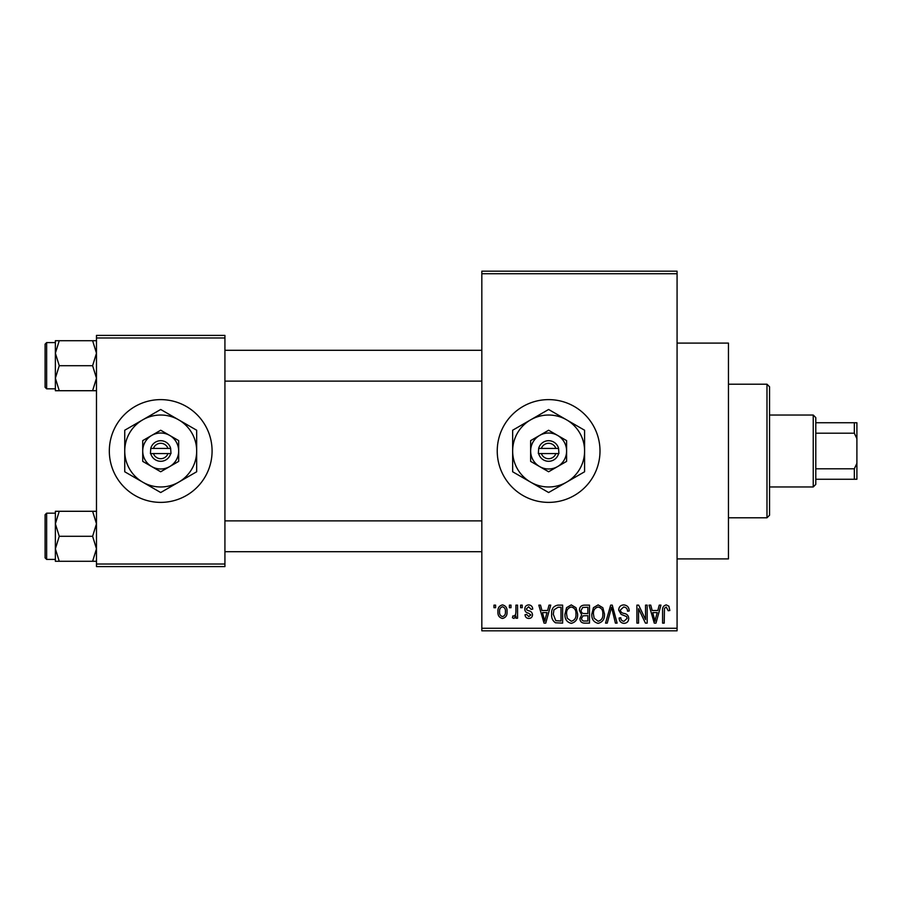 <?xml version="1.0" encoding="UTF-8"?>
<svg xmlns="http://www.w3.org/2000/svg" width="902" height="902" viewBox="0 0 902 902"><rect width="100%" height="100%" fill="white"/><g stroke="black" fill="none" stroke-linecap="round" stroke-linejoin="round"><path stroke-width="1.35" d="M548.619 399.62A51.38 51.38 0 0 0 497.239 451A51.38 51.38 0 0 0 548.619 502.38A51.38 51.38 0 0 0 599.999 451A51.38 51.38 0 0 0 548.619 399.62M677.075 343.098L728.455 343.098L728.455 558.902L677.075 558.902M160.703 399.62A51.38 51.38 0 0 0 109.322 451A51.38 51.38 0 0 0 160.703 502.38A51.38 51.38 0 0 0 212.083 451A51.38 51.38 0 0 0 160.703 399.62M509.382 607.711L509.382 605.141L511.017 605.141L511.017 607.711L509.382 607.711M515.921 611.917L515.921 605.141L517.556 605.141L517.556 618.22L515.921 618.22L515.921 616.134L513.982 618.456L512.426 617.746L512.888 615.886L514.072 616.111L515.617 614.589L515.921 611.917M520.601 607.711L520.601 605.141L522.235 605.141L522.235 607.711L520.601 607.711M524.795 609.132C524.874 606.527 526.193 605.118 528.752 604.904C531.21 605.152 532.53 606.55 532.744 609.109L531.109 609.346L528.64 606.775L526.43 608.805L526.858 609.989L528.459 610.71C530.872 611.116 532.214 612.458 532.507 614.724C532.383 617.069 531.154 618.321 528.82 618.456C526.497 618.31 525.235 617.058 525.032 614.713L526.667 614.476L528.764 616.585L530.872 614.984L528.482 613.157C526.125 612.751 524.896 611.409 524.795 609.132M547.593 610.507L549.014 605.141L550.727 605.141L545.755 623.124L544.03 623.124L538.81 605.141L540.523 605.141L541.944 610.507L547.593 610.507M571.27 604.904L575.972 607.722L577.584 613.89C577.934 618.997 575.837 622.143 571.259 623.361C566.783 622.177 564.686 619.099 564.968 614.115L566.591 607.655L571.27 604.904M598.127 604.904L602.829 607.722L604.441 613.89C604.791 618.997 602.694 622.143 598.127 623.361C593.64 622.177 591.543 619.099 591.825 614.115L593.448 607.655L598.127 604.904M666.296 604.904L668.856 606.178L669.836 610.507L668.202 610.744L666.217 607.012L664.458 608.365L664.222 623.124L662.587 623.124L662.587 610.913C662.192 607.644 663.421 605.637 666.296 604.904M481.826 628.266L677.075 628.266L677.075 630.825L481.826 630.825L481.826 271.175L677.075 271.175L677.075 273.734L481.826 273.734M677.075 628.266L677.075 273.734M657.829 610.507L659.238 605.141L660.952 605.141L655.979 623.124L654.266 623.124L649.045 605.141L650.759 605.141L652.169 610.507L657.829 610.507M645.539 619.527L645.539 605.141L647.174 605.141L647.174 623.124L645.437 623.124L638.537 608.703L638.537 623.124L636.902 623.124L636.902 605.141L638.661 605.141L645.539 619.527M618.682 610.124C618.862 606.866 620.565 605.129 623.778 604.904C627.318 605.287 629.122 607.317 629.19 610.981L627.555 611.206C627.42 608.67 626.112 607.26 623.632 607.012L620.317 610.09C620.745 612.12 622.098 613.247 624.387 613.484C627.115 614.07 628.559 615.716 628.728 618.434C628.604 621.467 627.059 623.102 624.071 623.361C620.903 623.045 619.257 621.252 619.155 617.983L620.79 617.746C620.858 619.922 621.94 621.083 624.026 621.252L627.093 618.366L626.574 616.54L621.162 614.397L618.682 610.124M605.535 623.124L610.665 605.141L612.266 605.141L617.103 623.124L615.412 623.124L611.567 607.238L607.238 623.124L605.535 623.124M579.445 610.417C579.479 607.046 581.136 605.276 584.428 605.141L589.491 605.141L589.491 623.124L584.417 623.124C581.564 623 580.065 621.501 579.918 618.603L581.677 614.826L579.445 610.417M551.663 614.228C551.223 609.109 553.287 606.088 557.842 605.141L562.634 605.141L562.634 623.124L555.463 622.786C552.61 620.79 551.336 617.926 551.663 614.228M497.938 611.815C497.622 608.061 499.144 605.761 502.493 604.904C505.808 605.738 507.319 608.004 507.048 611.68C507.33 615.367 505.808 617.622 502.493 618.456C499.223 617.644 497.712 615.435 497.938 611.815M493.969 607.711L493.969 605.141L495.604 605.141L495.604 607.711L493.969 607.711M96.48 335.397L224.925 335.397L224.925 337.968L96.48 337.968L96.48 335.397M224.925 564.032L224.925 566.603L96.48 566.603L96.48 564.032L224.925 564.032L224.925 337.968M96.48 564.032L96.48 337.968M655.754 617.847L657.276 612.616L652.732 612.616L654.999 621.252L655.754 617.847M598.116 621.252C601.611 620.283 603.179 617.825 602.807 613.867C603.032 610.169 601.476 607.88 598.139 607.012C594.722 607.948 593.166 610.327 593.46 614.172L594.159 618.231L598.116 621.252M587.856 621.016L587.856 615.649L583.075 615.818L581.553 618.31C581.722 620.351 582.872 621.264 585.015 621.016L587.856 621.016M587.856 613.552L587.856 607.238L582.692 607.463L581.08 610.406C581.215 612.605 582.399 613.653 584.631 613.552L587.856 613.552M571.248 621.252C574.754 620.283 576.322 617.825 575.95 613.867C576.164 610.169 574.619 607.88 571.282 607.012C567.865 607.948 566.309 610.327 566.603 614.172L567.302 618.231L571.248 621.252M560.999 621.016L560.999 607.238L558.056 607.238L553.941 609.865L553.287 614.251L555.779 620.666L560.999 621.016M545.518 617.847L547.04 612.616L542.497 612.616L544.763 621.252L545.518 617.847M502.538 616.585C504.703 615.829 505.661 614.206 505.413 611.691C505.661 609.121 504.68 607.486 502.448 606.775C500.294 607.531 499.336 609.166 499.573 611.691C499.325 614.239 500.317 615.874 502.538 616.585M766.982 517.793L766.982 384.207L769.553 386.778L769.553 515.222L766.982 517.793L728.455 517.793M766.982 384.207L728.455 384.207M55.372 523.791L55.372 548.799L59.25 536.295L55.372 523.791L59.25 511.287L55.372 511.287L55.372 523.791M46.645 559.409L45.1 557.864L45.1 514.715L46.645 513.17L46.645 559.409L55.372 559.409M96.48 511.287L92.613 511.287L96.48 523.791L92.613 536.295L59.25 536.295M92.613 511.287L59.25 511.287M92.613 536.295L96.48 548.799L92.613 561.292L59.25 561.292L55.372 548.799L55.372 561.292L59.25 561.292M92.613 561.292L96.48 561.292M813.232 415.033L815.791 417.603L815.791 484.397L813.232 486.967L813.232 415.033L769.553 415.033M815.791 422.745L856.9 422.745L856.9 479.255L854.329 479.255L854.329 468.803L856.9 463.324M815.791 468.803L854.329 468.803M856.9 438.676L854.329 433.197L854.329 422.745M815.791 433.197L854.329 433.197M815.791 479.255L854.329 479.255M96.48 340.708L92.613 340.708L96.48 353.201L92.613 365.705L96.48 378.209L92.613 390.713L59.25 390.713L55.372 378.209L59.25 365.705L55.372 353.201L59.25 340.708L55.372 340.708L55.372 390.713L59.25 390.713M45.1 387.285L45.1 344.136L46.645 342.591L46.645 388.83L45.1 387.285M92.613 340.708L59.25 340.708M92.613 365.705L59.25 365.705M92.613 390.713L96.48 390.713M541.358 453.571L558.902 453.571L558.575 448.429A10.272 10.272 0 0 0 538.674 448.429L538.347 453.571L541.358 453.571A7.712 7.712 0 0 0 555.891 453.571M538.674 453.571A10.272 10.272 0 0 0 558.575 453.571M566.603 440.616L548.619 430.231L530.635 440.616L530.635 461.384L548.619 471.769L566.603 461.384L566.603 440.616M548.619 430.231L530.635 440.616L530.635 451A17.984 17.984 0 0 0 539.633 466.571L548.619 471.769L557.616 466.571A17.984 17.984 0 0 0 557.616 435.429A17.984 17.984 0 0 0 530.635 451M561.923 464.079L566.603 461.384M566.603 482.153A35.967 35.967 0 0 0 566.603 419.847A35.967 35.967 0 0 0 512.652 451A35.967 35.967 0 0 0 566.603 482.153L584.586 471.769L584.586 430.231L548.619 409.474L512.652 430.231L512.652 471.769L548.619 492.526L566.603 482.153M539.633 466.571A17.984 17.984 0 0 0 557.616 466.571M558.575 448.429L538.674 448.429M555.891 448.429A7.712 7.712 0 0 0 541.358 448.429M153.441 453.571L170.985 453.571L170.658 448.429A10.272 10.272 0 0 0 150.758 448.429L150.431 453.571L153.441 453.571A7.712 7.712 0 0 0 167.975 453.571M150.758 453.571A10.272 10.272 0 0 0 170.658 453.571M178.686 440.616L160.703 430.231L142.719 440.616L142.719 461.384L160.703 471.769L178.686 461.384L178.686 440.616M160.703 430.231L142.719 440.616L142.719 451A17.984 17.984 0 0 0 151.716 466.571L160.703 471.769L169.7 466.571A17.984 17.984 0 0 0 169.7 435.429A17.984 17.984 0 0 0 142.719 451M174.007 464.079L178.686 461.384M178.686 482.153A35.967 35.967 0 0 0 178.686 419.847A35.967 35.967 0 0 0 124.735 451A35.967 35.967 0 0 0 178.686 482.153L196.67 471.769L196.67 430.231L160.703 409.474L124.735 430.231L124.735 471.769L160.703 492.526L178.686 482.153M151.716 466.571A17.984 17.984 0 0 0 169.7 466.571M170.658 448.429L150.758 448.429M167.975 448.429A7.712 7.712 0 0 0 153.441 448.429M46.645 513.17L55.372 513.17M481.826 551.708L224.925 551.708M481.826 520.871L224.925 520.871M224.925 350.292L481.826 350.292M224.925 381.129L481.826 381.129M813.232 486.967L769.553 486.967M46.645 388.83L55.372 388.83M46.645 342.591L55.372 342.591"/></g></svg>
